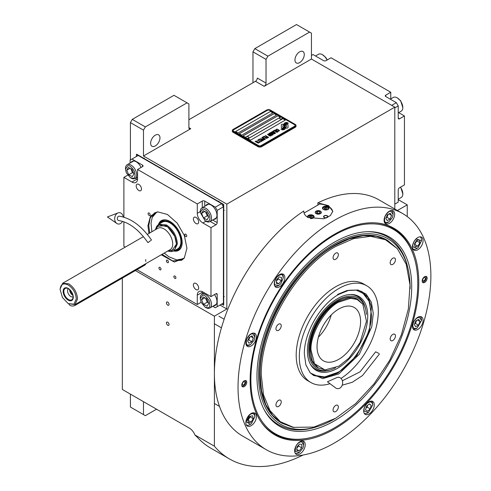 <?xml version="1.0" encoding="UTF-8"?>
<svg xmlns="http://www.w3.org/2000/svg" width="491" height="491" viewBox="0 0 491 491"><rect width="100%" height="100%" fill="white"/><g stroke="black" fill="none" stroke-linecap="round" stroke-linejoin="round"><path stroke-width="0.74" d="M252.963 82.734L252.963 51.843L254.829 48.615L267.896 56.158L309.575 32.093L311.441 33.167L311.441 59.03L264.164 86.324A2.639 1.522 -60 0 0 266.03 83.089L257.321 78.063A2.639 1.522 120 0 1 255.455 81.297L188.894 119.724M130.416 159.949L130.416 122.597L132.282 119.368L145.348 126.911L187.022 102.846L188.894 103.92L188.894 127.629A2.639 1.522 -60 0 0 189.44 128.838A2.639 1.522 -60 0 0 190.76 128.703L143.476 156.003L226.836 204.127L226.836 308.999L214.395 316.186L214.395 446.196A162.754 93.965 120 0 0 229.444 458.932A162.754 93.965 120 0 0 303.119 455.016M311.441 59.03L394.801 107.155L226.836 204.127M266.03 83.089L266.03 59.386L252.963 51.843M132.282 119.368L173.961 95.303L187.022 102.846M150.633 143.249A6.598 3.811 120 0 0 152.001 146.269A6.598 3.811 120 0 0 157.083 144.501A6.598 3.811 120 0 0 159.962 137.861A6.598 3.811 120 0 0 158.599 134.841A6.598 3.811 120 0 0 153.511 136.608A6.598 3.811 120 0 0 150.633 143.249M145.348 126.911L143.476 130.14L143.476 156.003M130.416 122.597L143.476 130.14M219.993 305.052L226.836 308.999M407.242 216.58L407.242 204.845L397.415 210.522M394.801 209.013L394.801 107.155M294.956 59.927A6.598 3.811 120 0 0 296.325 62.946A6.598 3.811 120 0 0 301.406 61.179A6.598 3.811 120 0 0 304.285 54.538A6.598 3.811 120 0 0 302.922 51.518A6.598 3.811 120 0 0 297.834 53.286A6.598 3.811 120 0 0 294.956 59.927M267.896 56.158L266.03 59.386M254.829 48.615L296.509 24.55L309.575 32.093M122.327 278.115L122.327 389.455L189.514 428.244A8.795 5.082 60 0 1 194.896 434.94L214.395 446.196M135.393 270.572L214.395 316.186M169.045 324.483A1.847 1.068 -120 0 0 168.241 322.624A1.847 1.068 -120 0 0 166.817 322.127A1.847 1.068 -120 0 0 166.437 322.974A1.847 1.068 -120 0 0 167.241 324.833A1.847 1.068 -120 0 0 168.665 325.324A1.847 1.068 -120 0 0 169.045 324.483M169.045 304.371A1.847 1.068 -120 0 0 168.241 302.511A1.847 1.068 -120 0 0 166.817 302.014A1.847 1.068 -120 0 0 166.437 302.861A1.847 1.068 -120 0 0 167.241 304.721A1.847 1.068 -120 0 0 168.665 305.212A1.847 1.068 -120 0 0 169.045 304.371M194.896 434.94L197.836 437.8A162.754 93.965 120 0 0 210.78 448.154L229.444 458.932M398.219 199.641L407.242 204.845M130.416 394.12L130.416 407.051L143.476 414.594L143.476 401.663M143.476 414.594L145.348 415.674L156.543 409.206M281.674 127.93A1.099 0.632 0 0 0 282.448 128.114L282.595 128.114A5.1 2.946 0 0 0 283.632 127.126A1.933 1.117 0 0 1 283.325 126.979A1.933 1.117 0 0 1 282.761 126.193A1.933 1.117 0 0 1 283.657 125.248A7.66 4.425 0 0 1 283.583 124.634A7.66 4.425 0 0 1 283.608 124.266L282.448 124.266A1.099 0.632 0 0 0 281.349 124.898L281.349 127.482A1.099 0.632 0 0 0 281.674 127.93M283.614 127.151A1.933 1.117 180 0 1 283.325 127.016A1.933 1.117 180 0 1 282.761 126.224A1.933 1.117 180 0 1 282.761 126.212L282.761 126.193M296.036 125.506A2.639 1.522 180 0 0 295.269 124.432L270.381 110.064A2.639 1.522 180 0 0 266.65 110.064L233.059 129.458A2.639 1.522 180 0 0 232.286 130.538A2.639 1.522 180 0 0 233.059 131.613L233.059 132.294L257.941 146.662A2.639 1.522 180 0 0 261.672 146.662L295.269 127.267A2.639 1.522 180 0 0 296.036 126.193L296.036 125.506A2.639 1.522 180 0 1 295.269 126.586L295.269 127.267M233.059 132.294A2.639 1.522 180 0 1 232.286 131.22L232.286 130.538M233.679 131.22L258.561 145.588A1.761 1.019 0 0 0 261.052 145.588L261.052 145.618A1.761 1.019 180 0 1 258.561 145.618L233.679 131.257A1.761 1.019 180 0 1 233.164 130.538A1.761 1.019 180 0 1 233.164 130.52A1.761 1.019 0 0 0 233.679 131.22L233.679 131.257M233.164 130.538L233.164 130.502A1.761 1.019 0 0 1 233.679 129.784L267.27 110.389A1.761 1.019 0 0 1 269.762 110.389L294.643 124.757A1.761 1.019 0 0 1 295.159 125.475A1.761 1.019 180 0 1 295.159 125.506L295.159 125.475A1.761 1.019 0 0 1 294.643 126.193L261.052 145.588M272.873 112.899L270.381 111.463L235.545 131.576L238.037 133.012L272.873 112.899M276.605 115.06L274.113 113.617L239.277 133.73L241.768 135.172L276.605 115.06M280.336 117.214L277.851 115.778L243.014 135.89L245.5 137.327L280.336 117.214M285.314 120.086L282.822 118.65L247.986 138.763L250.478 140.199L285.314 120.086M284.455 125.408L284.455 125.377A6.635 3.83 0 0 1 284.608 124.567A4.358 2.516 0 0 1 285.879 123.266A31.295 18.069 0 0 1 287.382 122.498L285.197 122.689A5.063 2.928 0 0 0 284.031 123.898A4.8 2.774 0 0 0 283.853 124.64A4.8 2.774 0 0 0 284.001 125.328A6.69 3.867 0 0 1 284.203 126.267A6.69 3.867 180 0 1 284.203 126.297L284.203 126.267A6.69 3.867 0 0 1 284.172 126.623A4.536 2.621 0 0 1 282.791 128.274A52.126 30.092 0 0 1 280.913 129.262L283.098 129.059A8.077 4.665 0 0 0 284.191 128.157A4.216 2.43 0 0 0 284.688 127.009A4.216 2.43 0 0 0 284.663 126.733L284.663 126.77A157.556 90.964 180 0 1 284.485 125.782A6.635 3.83 180 0 1 284.455 125.408A6.635 3.83 180 0 1 284.455 125.395A6.635 3.83 0 0 0 284.485 125.745A157.556 90.964 0 0 0 284.663 126.733M285.154 126.034A4.124 2.381 0 0 1 285.59 124.972A6.942 4.008 0 0 1 286.916 123.91A17.67 10.201 0 0 1 288.463 123.124L286.351 123.339A5.217 3.014 0 0 0 284.805 124.892A5.002 2.885 0 0 0 284.682 125.518A5.002 2.885 0 0 0 284.798 126.138A6.696 3.867 0 0 1 284.946 126.948A6.696 3.867 180 0 1 284.946 126.985L284.946 126.948A6.696 3.867 0 0 1 284.897 127.433A5.057 2.921 0 0 1 283.786 128.918A10.98 6.34 0 0 1 282.037 129.906L284.172 129.698A4.775 2.756 0 0 0 285.437 128.194A5.8 3.351 0 0 0 285.492 127.721A5.8 3.351 0 0 0 285.369 127.04L285.369 127.077A12.711 7.34 180 0 1 285.173 126.285A4.124 2.381 180 0 1 285.154 126.07A4.124 2.381 180 0 1 285.154 126.052L285.154 126.034A4.124 2.381 0 0 0 285.173 126.248A12.711 7.34 0 0 0 285.369 127.04M285.768 128.114L286.928 128.114A1.099 0.632 0 0 0 288.027 127.482L288.027 124.898A1.099 0.632 0 0 0 286.928 124.266L286.787 124.266A5.1 2.946 0 0 0 285.744 125.254A1.933 1.117 0 0 1 286.621 126.187A1.933 1.117 0 0 1 285.725 127.132A7.672 4.431 0 0 1 285.799 127.746A7.672 4.431 180 0 1 285.799 127.783A7.672 4.431 180 0 1 285.774 128.114A7.672 4.431 0 0 0 285.799 127.746L285.799 127.783M276.243 129.808L276.543 130.017L276.568 129.544L277.243 129.385L279.164 130.489L278.066 130.894L279.631 130.833L277.286 129.201L276.439 129.158L276.243 129.808M277.906 131.901L278.072 131.275L276.574 130.305L275.255 129.919L274.715 130.232L276.372 131.563L277.906 131.901M277.016 132.417L274.082 130.52L273.008 131.14L273.407 131.367L274.303 130.851L277.016 132.417M275.169 133.484L275.328 132.858L273.831 131.889L272.511 131.502L271.971 131.815L273.628 133.147L275.169 133.484M270.504 132.582L272.536 134.239L269.909 132.926L273.021 134.724L270.958 132.705L274.451 133.896L271.339 132.104L273.61 133.62L270.504 132.582M270.21 134.516L271.848 135.326L272.781 134.859L269.669 133.067L268.872 133.601L270.21 134.516M270.725 136.05L270.891 135.418L269.387 134.454L268.319 134.074L267.534 134.381L269.191 135.712L270.725 136.05M265.471 135.491L266.748 136.437L265.969 136.885L267.141 136.664L268 137.161L267.11 137.676L267.503 137.91L268.577 137.29L265.318 135.614M264.158 136.252L267.27 138.045L264.011 136.369M266.674 138.388L263.741 136.492L262.667 137.112L263.066 137.339L263.955 136.823L266.674 138.388M262.427 137.247L265.539 139.045L262.28 137.37M263.029 139.346L264.189 139.745L265.122 139.284L261.832 137.59L263.219 138.394L262.605 138.83L263.029 139.346M261.685 140.125L262.851 140.518L263.777 140.058L260.488 138.364L261.881 139.168L261.261 139.604L261.685 140.125M258.254 139.659L258.653 139.886L259.549 139.37L260.604 139.984L259.831 140.432L261.003 140.211L261.863 140.708L260.966 141.224L261.365 141.451L262.44 140.831L259.328 139.039L258.254 139.659M259.665 142.052L261.126 141.592L260.322 141.678L257.364 140.174L260.138 141.776L259.665 142.052M258.291 142.844L259.757 142.384L258.947 142.47L255.989 140.966L258.769 142.568L258.291 142.844M255.277 141.377L258.383 143.176L255.124 141.5M277.802 131.428L276.55 131.465L275.187 130.569L275.433 130.195L277.624 131.152L277.753 131.57L276.844 131.637L275.144 130.44M275.058 133.012L273.812 133.049L272.444 132.153L272.689 131.778L274.88 132.736L275.009 133.153L274.107 133.221L272.401 132.024M271.278 134.203L272.204 134.737L271.063 134.939L270.713 134.528L271.278 134.203M269.97 134.27L269.301 133.816L269.89 133.399L270.885 133.969L269.97 134.307L269.301 133.816M270.621 135.577L269.369 135.608L268 134.718L268.252 134.344L270.437 135.301L270.566 135.719L269.663 135.78L267.957 134.589M263.029 139.039L263.618 138.622L264.612 139.199L263.268 139.321L264.048 139.561L264.612 139.199M261.691 139.812L262.28 139.401L263.268 139.972L262.55 140.309L261.691 139.812L262.126 140.211L263.268 139.972M235.576 131.594L270.381 111.5L272.843 112.918M239.307 133.748L274.113 113.654L276.574 115.072M243.045 135.909L277.851 115.808L280.306 117.232M248.016 138.781L282.822 118.687L285.283 120.105M295.159 125.506A1.761 1.019 180 0 1 294.643 126.224L261.052 145.618M233.059 131.613L257.941 145.98L257.941 146.662M295.269 126.586L261.672 145.98A2.639 1.522 180 0 1 257.941 145.98M284.203 126.297A6.69 3.867 180 0 1 284.172 126.66A4.536 2.621 180 0 1 282.791 128.311A52.126 30.092 180 0 1 280.969 129.268M285.197 122.689L285.197 122.725A5.063 2.928 0 0 0 284.031 123.935A4.8 2.774 0 0 0 283.853 124.659M285.866 122.787L285.197 122.725M286.652 122.394L285.866 122.824M287.321 122.529L286.652 122.431M285.492 127.74A5.8 3.351 0 0 0 285.369 127.077M288.401 123.149L286.351 123.376A5.217 3.014 0 0 0 284.805 124.923A5.002 2.885 0 0 0 284.682 125.536M284.946 126.985A6.696 3.867 180 0 1 284.897 127.47A5.057 2.921 180 0 1 283.786 128.955A10.98 6.34 180 0 1 282.092 129.912M288.027 127.482L288.027 124.935A1.099 0.632 0 0 0 286.928 124.303L286.787 124.303A5.1 2.946 0 0 0 285.762 125.26M286.621 126.187L286.621 126.224A1.933 1.117 180 0 1 286.621 126.224A1.933 1.117 180 0 1 285.731 127.169M283.602 124.303L282.448 124.303A1.099 0.632 0 0 0 281.349 124.935M283.645 125.254A7.66 4.425 180 0 1 283.583 124.671A7.66 4.425 180 0 1 283.583 124.653M277.286 129.201L276.906 129.158M277.611 129.323L277.286 129.237M277.974 129.495L277.611 129.36M278.968 130.066L277.974 129.532M278.225 131.643L276.212 130.164L274.721 130.262M277.163 132.331L274.082 130.557L273.039 131.158M275.488 133.227L273.469 131.748L271.977 131.846M272.536 134.239L269.94 132.944M273.26 134.583L270.958 132.705M274.42 133.914L271.192 132.226M273.61 133.62L270.535 132.607M272.75 134.878L269.669 133.104L268.884 133.626M272.204 134.737L271.486 135.111L270.688 134.62M270.885 133.969L269.97 134.307M271.044 135.792L269.031 134.313L267.534 134.411M266.748 136.437L265.999 136.903M268 137.161L267.141 137.695M268.546 137.308L265.471 135.528M267.239 138.063L264.158 136.283M266.822 138.302L263.741 136.529L262.697 137.13M265.508 139.063L262.427 137.284M265.091 139.303L261.863 137.609M263.219 138.394L262.611 138.849M263.747 140.076L260.525 138.382M261.881 139.168L261.273 139.622M260.604 139.984L259.862 140.444M261.863 140.708L260.997 141.242M262.409 140.849L259.328 139.076L258.284 139.677M261.095 141.611L260.322 141.709L257.394 140.193M260.138 141.776L259.696 142.071M259.727 142.402L258.947 142.5L256.02 140.985M258.769 142.568L258.321 142.863M258.352 143.194L255.277 141.414M279.557 118.208A1.405 0.81 0 0 0 279.551 118.288A1.405 0.81 0 0 0 279.938 118.847A1.405 0.81 180 0 0 281.478 119.043A1.405 0.81 180 0 0 282.368 118.288L282.368 118.128A1.405 0.81 180 0 1 281.478 118.883A1.405 0.81 180 0 1 279.938 118.687A1.405 0.81 0 0 1 279.551 118.128A1.405 0.81 0 0 1 279.704 117.76A1.669 1.669 0 0 1 282.215 117.76A1.405 0.81 180 0 1 282.368 118.128M245.966 137.603A1.405 0.81 0 0 0 245.96 137.683A1.405 0.81 0 0 0 246.341 138.241A1.405 0.81 180 0 0 247.887 138.437A1.405 0.81 180 0 0 248.771 137.683L248.771 137.523A1.405 0.81 180 0 1 247.887 138.278A1.405 0.81 180 0 1 246.341 138.081A1.405 0.81 0 0 1 245.96 137.523A1.405 0.81 0 0 1 246.114 137.155A1.669 1.669 0 0 1 248.624 137.155A1.405 0.81 180 0 1 248.771 137.523M250.14 380.31A119.245 68.844 -60 0 1 334.457 234.262A119.245 68.844 -60 0 1 376.726 222.975A119.245 68.844 -60 0 1 418.78 282.945A119.245 68.844 -60 0 1 356.343 413.023A119.245 68.844 -60 0 1 261.5 422.561A119.245 68.844 -60 0 1 250.14 380.31M402.638 213.536A136.363 78.726 120 0 0 297.558 250.066A136.363 78.726 120 0 0 238.037 387.295A136.363 78.726 120 0 0 266.275 449.719A136.363 78.726 120 0 0 371.356 413.189A136.363 78.726 120 0 0 430.877 275.96A136.363 78.726 120 0 0 402.638 213.536L378.997 199.886A136.363 78.726 120 0 0 317.861 202.875L328.547 205.655L332.8 211.265L330.351 215.635L323.845 218.783L308.017 217.513C305.138 215.776 303.726 213.61 303.776 211.007L303.776 211.529M303.769 211.265L303.776 211.007A136.363 78.726 120 0 0 214.395 373.651A136.363 78.726 120 0 0 242.64 436.076L266.275 449.719M317.861 202.875L317.861 205.091M309.6 437.855A118.767 68.568 -60 0 1 274.144 433.946A118.767 68.568 -60 0 1 261.181 422.107M241.768 385.14A3.517 2.032 -60 0 1 243.303 381.599A3.517 2.032 -60 0 1 246.016 380.66A3.517 2.032 -60 0 1 246.746 382.268A3.517 2.032 -60 0 1 245.205 385.809A3.517 2.032 -60 0 1 242.499 386.755A3.517 2.032 -60 0 1 241.768 385.14M422.168 280.987A3.517 2.032 -60 0 1 423.708 277.446A3.517 2.032 -60 0 1 426.415 276.507A3.517 2.032 -60 0 1 427.145 278.115A3.517 2.032 -60 0 1 425.611 281.656A3.517 2.032 -60 0 1 422.898 282.601A3.517 2.032 -60 0 1 422.168 280.987M245.831 422.653A7.475 4.315 120 0 0 247.384 426.078A7.475 4.315 120 0 0 253.147 424.071A7.475 4.315 120 0 0 256.412 416.546A7.475 4.315 120 0 0 254.86 413.127A7.475 4.315 120 0 0 249.097 415.128A7.475 4.315 120 0 0 245.831 422.653M294.649 450.836A7.475 4.315 120 0 0 296.202 454.261A7.475 4.315 120 0 0 301.965 452.26A7.475 4.315 120 0 0 305.224 444.729A7.475 4.315 120 0 0 303.677 441.311A7.475 4.315 120 0 0 297.914 443.312A7.475 4.315 120 0 0 294.649 450.836M363.69 410.979A7.475 4.315 120 0 0 365.236 414.404A7.475 4.315 120 0 0 371 412.397A7.475 4.315 120 0 0 374.265 404.872A7.475 4.315 120 0 0 372.712 401.454A7.475 4.315 120 0 0 366.955 403.455A7.475 4.315 120 0 0 363.69 410.979M412.501 326.429A7.475 4.315 120 0 0 414.054 329.848A7.475 4.315 120 0 0 419.817 327.847A7.475 4.315 120 0 0 423.082 320.322A7.475 4.315 120 0 0 421.53 316.898A7.475 4.315 120 0 0 415.767 318.905A7.475 4.315 120 0 0 412.501 326.429M412.501 246.709A7.475 4.315 120 0 0 414.054 250.134A7.475 4.315 120 0 0 419.817 248.127A7.475 4.315 120 0 0 423.082 240.602A7.475 4.315 120 0 0 421.53 237.184A7.475 4.315 120 0 0 415.767 239.185A7.475 4.315 120 0 0 412.501 246.709M384.079 220.349A7.475 4.315 120 0 0 385.631 223.767A7.475 4.315 120 0 0 391.395 221.766A7.475 4.315 120 0 0 394.654 214.242A7.475 4.315 120 0 0 393.107 210.817A7.475 4.315 120 0 0 387.344 212.824A7.475 4.315 120 0 0 384.079 220.349M274.26 283.749A7.475 4.315 120 0 0 275.807 287.174A7.475 4.315 120 0 0 281.57 285.173A7.475 4.315 120 0 0 284.835 277.648A7.475 4.315 120 0 0 283.282 274.224A7.475 4.315 120 0 0 277.525 276.224A7.475 4.315 120 0 0 274.26 283.749M245.831 342.933A7.475 4.315 120 0 0 247.384 346.358A7.475 4.315 120 0 0 253.147 344.357A7.475 4.315 120 0 0 256.412 336.832A7.475 4.315 120 0 0 254.86 333.407A7.475 4.315 120 0 0 249.097 335.408A7.475 4.315 120 0 0 245.831 342.933M376.174 222.932A118.767 68.568 -60 0 1 392.904 228.235A118.767 68.568 -60 0 1 414.023 256.989M304.058 213.057L319.672 204.047A14.515 8.378 180 0 1 328.547 206.459A14.515 8.378 180 0 1 332.763 211.805M320.396 211.167A2.989 1.725 0 0 0 317.137 210.792A2.989 1.725 0 0 0 315.29 212.388A2.989 1.725 0 0 0 316.167 213.61A2.989 1.725 0 0 0 319.426 213.984A2.989 1.725 0 0 0 321.274 212.388A2.989 1.725 0 0 0 320.396 211.167M326.454 217.9A2.197 1.27 180 0 1 324.195 217.599A2.197 1.27 180 0 1 323.551 216.697A2.197 1.27 180 0 1 324.907 215.524A2.197 1.27 180 0 1 327.301 215.801A2.197 1.27 180 0 1 327.945 216.697A2.197 1.27 180 0 1 327.601 217.384M328.08 206.729A3.302 1.903 0 0 0 324.483 206.318A3.302 1.903 0 0 0 322.446 208.08A3.302 1.903 0 0 0 323.416 209.424A3.302 1.903 0 0 0 327.012 209.841A3.302 1.903 0 0 0 329.05 208.08A3.302 1.903 0 0 0 328.08 206.729M310.38 218.587A3.302 1.903 0 0 0 314.117 216.697A3.302 1.903 0 0 0 313.154 215.353A3.302 1.903 0 0 0 309.557 214.941A3.302 1.903 0 0 0 307.519 216.697A3.302 1.903 0 0 0 307.697 217.317M326.926 209.86A2.725 1.577 0 0 0 327.675 207.325A2.725 1.577 0 0 0 323.821 207.325L323.821 207.325A2.725 1.577 0 0 0 323.821 209.553A2.725 1.577 0 0 0 324.569 209.86M323.569 207.466L323.569 207.466A3.081 1.78 0 0 0 322.667 208.724A3.081 1.78 0 0 0 322.667 208.761L322.667 208.724M327.927 207.466L327.927 207.466A3.081 1.78 0 0 1 328.829 208.724L328.829 208.761A3.081 1.78 0 0 0 328.829 208.724M327.221 208.663L326.828 207.816L325.355 207.589L324.275 208.209L324.668 209.062L326.141 209.289L327.221 208.663M325.355 207.589L325.159 209.135M326.337 209.178L325.355 209.025M326.828 207.816L326.828 208.896M312 218.477A2.725 1.577 0 0 0 312.749 215.942A2.725 1.577 0 0 0 308.888 215.942L308.888 215.942A2.725 1.577 0 0 0 308.305 217.673M308.643 216.089L308.643 216.089A3.081 1.78 0 0 0 307.74 217.341M312.994 216.089L312.994 216.089A3.081 1.78 0 0 1 313.896 217.347L313.896 217.384A3.081 1.78 0 0 0 313.896 217.347M312.288 217.286L311.895 216.433L310.422 216.206L309.348 216.832L309.741 217.679L311.214 217.906L312.288 217.286M310.422 216.206L310.232 217.752M311.404 217.795L310.422 217.642M311.895 216.433L311.895 217.513M327.466 216.255A1.878 1.086 180 0 1 326.816 217.593A1.878 1.086 180 0 1 324.416 217.464A1.878 1.086 0 0 1 324.029 216.255A1.878 1.086 0 0 1 327.08 215.93A1.878 1.086 180 0 1 327.466 216.255L327.755 216.629A2.197 1.27 180 0 1 327.914 216.924M324.029 216.255L323.741 216.629A2.197 1.27 0 0 0 323.581 216.924M334.334 235.207A118.006 68.132 120 0 0 250.889 379.733A118.006 68.132 120 0 0 304.561 438.758A118.006 68.132 120 0 0 417.773 283.381A118.006 68.132 120 0 0 412.28 252.171A118.006 68.132 120 0 0 334.334 235.207M274.076 433.909A118.767 68.568 120 0 0 303.432 438.911L304.561 438.758M411.703 286.891A109.413 63.173 120 0 0 367.943 231.684A109.413 63.173 120 0 0 256.965 376.223A109.413 63.173 -60 0 0 264.643 410.599A109.413 63.173 -60 0 0 351.568 408.696A109.413 63.173 -60 0 0 411.703 286.891M335.101 418.596A107.155 61.866 -60 0 1 317.757 426.501L316.235 426.986A108.554 62.676 -60 0 1 264.268 409.905M317.757 426.501A107.155 61.866 -60 0 1 258.561 375.302A107.155 61.866 120 0 1 325.993 249.41A107.155 61.866 120 0 1 408.267 269.731A107.155 61.866 120 0 1 410.102 287.812A107.155 61.866 -60 0 1 410.095 288.69M367.151 231.709A108.554 62.676 -60 0 1 407.923 268.166L408.267 269.731M281.981 423.236L281.546 422.984A105.571 60.952 -60 0 1 259.684 374.658A105.571 60.952 120 0 1 305.764 268.411A105.571 60.952 120 0 1 387.117 240.13L376.241 236.196L363.334 235.68L349.334 238.859L334.77 245.61C294.876 267.454 259.088 329.443 260.12 374.909L261.556 390.897L265.803 404.615L272.701 415.533L281.981 423.236L292.943 427.354L313.902 427.072L335.703 418.258L355.601 403.639L374.038 383.839L389.694 360.271L401.417 334.69L408.352 308.931L409.997 284.866L406.229 264.275L397.323 248.63L385.423 239.737L370.588 236.324L353.68 238.601L335.703 246.439C295.944 268.209 260.279 329.989 261.304 375.302L263.507 394.789L269.989 410.568L280.361 421.714L294.017 427.569M412.28 252.171L411.851 251.122A118.767 68.568 120 0 0 392.843 228.198M316.106 211.13L316.106 211.13A3.081 1.78 0 0 0 316.106 213.646A3.081 1.78 0 0 0 320.457 213.646A3.081 1.78 0 0 0 320.457 211.13L320.457 211.13A3.081 1.78 0 0 0 316.106 211.13M319.721 211.56L317.757 211.253L316.321 212.087L316.848 213.217L318.806 213.524L320.242 212.689L319.721 211.56L319.721 212.996M317.757 211.253L317.757 213.358M338.815 373.939L322.655 378.622L310.263 372.921L305.862 364.825L304.346 354.042C303.874 333.045 320.396 304.432 338.815 294.348L348.911 290.261L358.123 290.034L366.083 294.066L371.313 302.137L373.27 313.411L371.761 326.779L359.302 354.306L338.815 373.939M357.583 289.929L362.07 291.703L368.054 297.558L371.435 306.525L369.49 330.474L356.889 355.478L337.876 373.111L324.784 377.665L313.688 375.511L309.907 372.503M366.746 285.762L363.635 283.97A55.864 32.253 -60 0 0 335.703 286.732A55.864 32.253 120 0 0 299.203 335.961A55.864 32.253 120 0 0 307.771 380.728L310.877 382.52A55.864 32.253 120 0 1 302.315 337.759A55.864 32.253 120 0 1 338.815 288.53A55.864 32.253 -60 0 1 366.746 285.762A55.864 32.253 -60 0 1 375.713 329.111A55.864 32.253 -60 0 1 341.012 378.414M310.877 382.52A55.864 32.253 120 0 0 329.983 383.698M397.323 248.63L387.552 240.381M278.593 330.302A3.738 2.16 120 0 0 281.036 327.006A3.738 2.16 120 0 0 280.465 324.011A3.738 2.16 120 0 0 278.593 324.195A3.738 2.16 120 0 0 276.151 327.491A3.738 2.16 120 0 0 276.728 330.486A3.738 2.16 120 0 0 278.593 330.302M278.593 406.438A3.738 2.16 120 0 0 281.036 403.148A3.738 2.16 120 0 0 280.465 400.147A3.738 2.16 120 0 0 278.593 400.337A3.738 2.16 120 0 0 276.151 403.627A3.738 2.16 120 0 0 276.728 406.628A3.738 2.16 120 0 0 278.593 406.438M335.703 411.544A3.738 2.16 120 0 0 338.146 408.248A3.738 2.16 120 0 0 337.569 405.253A3.738 2.16 120 0 0 335.703 405.437A3.738 2.16 120 0 0 333.26 408.733A3.738 2.16 120 0 0 333.831 411.728A3.738 2.16 120 0 0 335.703 411.544M392.806 340.502A3.738 2.16 120 0 0 395.249 337.207A3.738 2.16 120 0 0 394.678 334.211A3.738 2.16 120 0 0 392.806 334.396A3.738 2.16 120 0 0 390.363 337.691A3.738 2.16 120 0 0 390.94 340.686A3.738 2.16 120 0 0 392.806 340.502M392.806 264.361A3.738 2.16 120 0 0 395.249 261.065A3.738 2.16 120 0 0 394.678 258.07A3.738 2.16 120 0 0 392.806 258.254A3.738 2.16 120 0 0 390.363 261.55A3.738 2.16 120 0 0 390.94 264.545A3.738 2.16 120 0 0 392.806 264.361M335.703 259.26A3.738 2.16 120 0 0 338.146 255.964A3.738 2.16 120 0 0 337.569 252.969A3.738 2.16 120 0 0 335.703 253.153A3.738 2.16 120 0 0 333.26 256.449A3.738 2.16 120 0 0 333.831 259.444A3.738 2.16 120 0 0 335.703 259.26M254.166 340.122L254.854 337.01L252.853 333.935C251.251 333.334 249.25 334.997 246.838 338.925C245.844 343.086 246.279 345.148 248.145 345.112L250.502 344.553L254.166 340.122M254.854 337.01L254.854 336.292A7.04 4.063 120 0 0 253.399 333.07A7.04 4.063 120 0 0 253.374 333.058L253.399 333.07M246.359 345.259L246.341 345.247A7.04 4.063 120 0 0 246.359 345.259A7.04 4.063 120 0 0 247.188 345.554A7.04 4.063 120 0 0 249.876 344.909L250.502 344.553M247.63 341.024L248.949 343.209L251.815 341.711L253.368 338.023L252.055 335.838L249.183 337.335L247.63 341.024M253.368 338.023L250.754 336.513M251.815 341.711L248.71 339.913L249.968 336.924M247.924 340.324L248.71 339.913M254.755 415.711C253.927 413.299 252.196 413.017 249.575 414.864L246.144 421.861L250.502 424.267L251.429 423.616L254.854 416.73L254.755 415.711M254.854 416.73L254.854 416.006A7.04 4.063 120 0 0 254.743 414.852A7.04 4.063 120 0 0 253.399 412.79A7.04 4.063 120 0 0 253.374 412.778L253.399 412.79M246.359 424.979L246.341 424.967A7.04 4.063 120 0 0 246.359 424.979A7.04 4.063 120 0 0 249.876 424.629L250.502 424.267M248.372 422.702L251.11 422.131L253.239 418.67L252.626 415.779L249.888 416.356L247.765 419.811L248.372 422.702M251.11 422.131L248.004 420.333L250.128 416.871L250.011 416.325M253.239 418.67L250.128 416.871M301.67 441.839C299.307 441.832 297.307 443.49 295.65 446.822L295.183 451.395L299.314 452.457L302.984 448.025L303.671 444.914L301.67 441.839M295.177 453.162L295.159 453.15A7.04 4.063 120 0 0 295.177 453.162A7.04 4.063 120 0 0 298.694 452.812L299.314 452.457M303.671 444.914L303.671 444.195A7.04 4.063 120 0 0 302.21 440.973A7.04 4.063 120 0 0 302.192 440.961L302.21 440.973M299.179 450.818L301.732 447.823L301.867 444.429L299.455 444.036L296.902 447.031L296.76 450.419L299.179 450.818L296.803 449.443M301.732 447.823L298.626 446.024L298.669 444.956M296.859 448.099L298.626 446.024M367.428 403.191C364.917 405.597 363.813 408.23 364.101 411.096L368.354 412.593L372.706 405.057L372.608 404.038C371.779 401.626 370.048 401.343 367.428 403.191M364.193 413.293L364.212 413.305A7.04 4.063 120 0 0 364.212 413.305A7.04 4.063 120 0 0 367.734 412.956L368.354 412.593M372.706 405.057L372.706 404.339A7.04 4.063 120 0 0 372.595 403.179A7.04 4.063 120 0 0 371.251 401.116A7.04 4.063 120 0 0 371.233 401.104L371.251 401.116M370.288 408.905L371.159 405.241L369.226 403.903L366.421 406.229L365.543 409.893L367.483 411.231L370.288 408.905L367.176 407.113L367.624 405.235M371.159 405.241L369.072 404.032M365.973 408.107L367.176 407.113M413.508 322.415C412.317 325.821 412.759 327.89 414.815 328.602L417.172 328.043L421.523 320.5L419.523 317.425C417.166 317.419 415.159 319.082 413.508 322.415M413.011 328.737A7.04 4.063 120 0 0 413.029 328.749A7.04 4.063 120 0 0 413.858 329.044A7.04 4.063 120 0 0 416.546 328.405L417.172 328.043M421.523 320.5L421.523 319.782A7.04 4.063 120 0 0 420.069 316.56A7.04 4.063 120 0 0 420.044 316.548L420.069 316.56M420.038 321.513L418.725 319.328L415.852 320.826L414.3 324.514L415.619 326.705L418.485 325.202L420.038 321.513L417.424 320.003M418.485 325.202L415.38 323.409L416.638 320.42M414.594 323.815L415.38 323.409M412.913 246.826L417.172 248.323L418.099 247.673L421.523 240.786L416.245 238.921C413.735 241.327 412.624 243.959 412.913 246.826M413.011 249.023L413.029 249.035A7.04 4.063 120 0 0 413.029 249.035A7.04 4.063 120 0 0 416.546 248.685L417.172 248.323M421.523 240.786L421.523 240.068A7.04 4.063 120 0 0 420.069 236.846A7.04 4.063 120 0 0 420.044 236.834L420.069 236.846M419.296 239.835L416.558 240.412L414.435 243.867L415.042 246.758L417.78 246.187L419.909 242.726L419.296 239.835M419.909 242.726L416.798 240.928L416.681 240.381M417.78 246.187L414.674 244.389L416.798 240.928M280.92 283.657L283.276 277.826L282.791 275.801C282.067 273.972 280.115 274.383 276.924 277.022C274.512 280.95 273.892 283.571 275.052 284.878L278.925 285.369L280.92 283.657M283.276 277.826L283.276 277.108A7.04 4.063 120 0 0 282.724 274.794A7.04 4.063 120 0 0 281.822 273.886A7.04 4.063 120 0 0 281.803 273.874L281.822 273.886M274.764 286.063L274.782 286.075A7.04 4.063 120 0 0 274.782 286.075A7.04 4.063 120 0 0 278.305 285.725L278.925 285.369M276.507 279.944L276.372 283.338L278.79 283.73L281.343 280.735L281.478 277.341L279.06 276.949L276.507 279.944M281.343 280.735L278.231 278.943L278.274 277.869M276.464 281.018L278.231 278.943M278.79 283.73L276.408 282.356M392.413 217.538L393.101 214.42L391.1 211.345C389.498 210.743 387.497 212.407 385.079 216.335C384.091 220.496 384.527 222.558 386.392 222.521L388.743 221.963L392.413 217.538M393.101 214.42L393.101 213.702A7.04 4.063 120 0 0 391.64 210.479A7.04 4.063 120 0 0 391.622 210.467L391.64 210.479M384.606 222.669L384.588 222.656A7.04 4.063 120 0 0 384.606 222.669A7.04 4.063 120 0 0 385.435 222.963A7.04 4.063 120 0 0 388.123 222.325L388.743 221.963M385.877 218.434L387.196 220.625L390.063 219.121L391.615 215.432L390.296 213.247L387.43 214.745L385.877 218.434M391.615 215.432L389.001 213.923M390.063 219.121L386.951 217.329L388.209 214.34M386.172 217.734L386.951 217.329M425.685 276.341A3.517 2.032 -60 0 1 425.74 276.464L426.022 277.17A3.014 1.737 -60 0 1 426.163 277.961A3.014 1.737 120 0 1 423.279 281.926L422.524 282.03A3.517 2.032 120 0 1 422.389 282.043M425.145 276.451A3.014 1.737 -60 0 1 426.022 277.17M422.217 281.521A3.014 1.737 120 0 0 423.279 281.926M425.341 278.44A1.847 1.068 120 0 0 424.961 277.593A1.847 1.068 120 0 0 423.537 278.09A1.847 1.068 120 0 0 422.733 279.944A1.847 1.068 120 0 0 423.113 280.791A1.847 1.068 120 0 0 424.537 280.3A1.847 1.068 120 0 0 425.341 278.44M244.739 380.605A3.014 1.737 120 0 1 245.623 381.323A3.014 1.737 120 0 1 245.764 382.115A3.014 1.737 -60 0 1 242.873 386.079L242.124 386.184A3.517 2.032 -60 0 1 241.989 386.196M245.623 381.323L245.334 380.623A3.517 2.032 120 0 0 245.279 380.494M242.873 386.079A3.014 1.737 -60 0 1 241.817 385.674M242.327 384.103A1.847 1.068 120 0 0 242.707 384.944A1.847 1.068 120 0 0 244.131 384.453A1.847 1.068 120 0 0 244.941 382.593A1.847 1.068 120 0 0 244.555 381.746A1.847 1.068 120 0 0 243.131 382.243A1.847 1.068 120 0 0 242.327 384.103M311.042 350.175L314.498 363.665L324.895 369.919L338.815 366.206L348.923 358.172L360.032 342.571L366.452 321.286L362.837 304.199L357.172 299.492L350.642 298.307L338.815 302.082C325.073 308.575 309.803 335.028 311.042 350.175M362.837 304.199L357.982 299.498L348.905 297.736L338.189 301.462C323.231 309.649 309.809 332.898 310.195 349.948L312.325 361.088L318.395 368.066L324.895 369.919M318.401 337.17A30.792 17.78 120 0 0 331.229 314.958M338.815 309.005A30.792 17.78 120 0 0 318.696 336.132A30.792 17.78 120 0 0 323.416 360.811A30.792 17.78 120 0 0 338.815 359.283A30.792 17.78 120 0 0 358.927 332.149A30.792 17.78 120 0 0 354.207 307.476A30.792 17.78 120 0 0 338.815 309.005M313.16 375.192L324.612 376.947L337.569 372.436C354.281 364.531 372.859 332.346 371.349 313.921L369.128 301.284L363.997 293.863L356.233 290.132L346.959 290.531L337.569 294.416M369.128 301.284L361.536 291.402M337.569 368.262A42.668 24.636 120 0 0 366.98 324.207A42.668 24.636 120 0 0 350.672 294.477A42.668 24.636 120 0 0 337.569 298.589A42.668 24.636 -60 0 0 310.392 364.248A42.668 24.636 -60 0 0 337.569 368.262M350.04 294.502A41.974 24.237 -60 0 1 365.482 308.6L365.758 309.852A40.857 23.586 120 0 0 337.569 300.069A40.857 23.586 -60 0 0 308.851 346.333A40.857 23.586 -60 0 0 331.247 369.625L330.026 370.011A41.974 24.237 -60 0 1 310.097 363.684M366.384 314.449A40.857 23.586 120 0 0 365.758 309.852M335.543 367.869A40.857 23.586 -60 0 1 331.247 369.625M357.982 299.498L357.362 299.142A39.587 22.856 120 0 0 337.569 301.1A39.587 22.856 -60 0 0 311.705 335.985A39.587 22.856 -60 0 0 317.775 367.71L318.395 368.066M130.103 163.049L130.103 160.134L138.192 155.463L221.551 203.587L223.417 206.821L223.417 303.076L217.194 306.666L217.194 294.453A1.761 1.019 -60 0 0 216.832 293.649A1.761 1.019 -60 0 0 215.954 293.735L217.194 294.453M125.254 247.12L123.885 246.329L123.885 221.797M123.885 217.169L123.885 177.368L127.678 175.183M131.969 159.053L142.543 165.16A1.761 1.019 180 0 1 143.059 165.878A1.761 1.019 180 0 1 142.543 166.596L137.572 169.469L197.29 203.949L202.267 201.077A1.761 1.019 180 0 1 204.753 201.077L215.328 207.177L221.551 203.587L223.73 204.489L136.639 154.211L136.326 156.537M223.417 206.821L217.194 210.412L215.328 207.177M217.194 210.412L217.194 222.626A1.761 1.019 -60 0 1 215.954 224.78L210.185 221.447M215.954 293.735L210.977 296.613L210.977 227.652L215.954 224.78M212.799 306.286L215.328 307.747L217.194 306.666M137.572 269.314L137.572 270.032L197.29 304.512L201.083 302.321M196.019 223.534A3.738 2.16 -120 0 0 197.891 223.718A3.738 2.16 -120 0 0 198.462 220.723A3.738 2.16 -120 0 0 196.019 217.427A3.738 2.16 -120 0 0 194.154 217.243A3.738 2.16 -120 0 0 193.577 220.238A3.738 2.16 -120 0 0 196.019 223.534M138.836 190.52A3.738 2.16 -120 0 0 140.708 190.704A3.738 2.16 -120 0 0 141.279 187.709A3.738 2.16 -120 0 0 138.836 184.413A3.738 2.16 -120 0 0 136.971 184.229A3.738 2.16 -120 0 0 136.394 187.224A3.738 2.16 -120 0 0 138.836 190.52M196.019 283.46A3.738 2.16 -120 0 0 194.154 283.276A3.738 2.16 -120 0 0 193.577 286.271A3.738 2.16 -120 0 0 196.019 289.567A3.738 2.16 -120 0 0 197.891 289.751A3.738 2.16 -120 0 0 198.462 286.756A3.738 2.16 -120 0 0 196.019 283.46M185.745 234.17A1.455 0.841 -120 0 0 185.021 234.097A1.455 0.841 -120 0 0 184.8 235.263A1.455 0.841 -120 0 0 185.745 236.539A1.455 0.841 -120 0 0 186.47 236.613A1.455 0.841 -120 0 0 186.697 235.447A1.455 0.841 -120 0 0 185.745 234.17M149.111 213.02A1.455 0.841 -120 0 0 148.386 212.947A1.455 0.841 -120 0 0 148.165 214.107A1.455 0.841 -120 0 0 149.111 215.389A1.455 0.841 -120 0 0 149.841 215.463A1.455 0.841 -120 0 0 150.062 214.297A1.455 0.841 -120 0 0 149.111 213.02M167.431 260.23A1.455 0.841 -120 0 0 166.701 260.156A1.455 0.841 -120 0 0 166.48 261.316A1.455 0.841 -120 0 0 167.431 262.599A1.455 0.841 -120 0 0 168.155 262.673A1.455 0.841 -120 0 0 168.376 261.507A1.455 0.841 -120 0 0 167.431 260.23M148.926 233.452L147.92 225.725L150.522 215.979L157.648 211.848L167.406 214.45L177.171 223.092L184.321 235.471L186.942 248.256L184.309 258.033L174.33 262.047L161.244 254.786M174.894 276.028A1.455 0.841 -120 0 0 174.17 275.96A1.455 0.841 -120 0 0 173.943 277.12A1.455 0.841 -120 0 0 174.894 278.403A1.455 0.841 -120 0 0 175.618 278.471A1.455 0.841 -120 0 0 175.846 277.311A1.455 0.841 -120 0 0 174.894 276.028M159.962 267.411A1.455 0.841 -120 0 0 159.237 267.337A1.455 0.841 -120 0 0 159.016 268.503A1.455 0.841 -120 0 0 159.962 269.78A1.455 0.841 -120 0 0 160.692 269.854A1.455 0.841 -120 0 0 160.913 268.687A1.455 0.841 -120 0 0 159.962 267.411M197.29 304.512L197.29 295.171L202.267 292.298A7.917 4.572 60 0 1 202.298 291.636M210.977 296.613L202.887 291.942A7.917 4.572 -120 0 0 198.929 291.55A7.917 4.572 -120 0 0 197.29 295.171M210.977 227.652L202.887 222.982L205.876 221.257A7.917 4.572 -120 0 0 208.939 221.975A7.917 4.572 -120 0 0 209.835 221.65A7.917 4.572 -120 0 0 210.565 213.966A7.917 4.572 -120 0 0 202.814 207.613A7.917 4.572 -120 0 0 201.918 207.939A7.917 4.572 -120 0 0 200.279 211.56L197.29 213.284A7.917 4.572 -120 0 0 202.887 222.982M197.29 203.949L197.29 213.284M137.572 169.469L137.572 178.804A7.917 4.572 -120 0 1 135.927 182.431A7.917 4.572 -120 0 1 131.969 182.038L136.946 179.166L135.406 178.276M123.885 177.368L131.969 182.038M141.07 167.449A8.359 4.824 -120 0 0 132.079 161.398A8.359 4.824 -120 0 0 130.962 162.552M213.659 219.44A8.359 4.824 -120 0 0 215.218 219.047A8.359 4.824 -120 0 0 216.5 212.351A8.359 4.824 -120 0 0 211.038 204.986A8.359 4.824 -120 0 0 206.858 204.575A8.359 4.824 -120 0 0 205.741 205.729M213.659 305.789A8.359 4.824 -120 0 0 215.218 305.396A8.359 4.824 -120 0 0 216.948 301.572A8.359 4.824 -120 0 0 214.475 294.588M132.521 161.656A8.359 4.824 60 0 1 132.932 161.079M215.923 218.477A8.359 4.824 60 0 1 215.218 218.544M207.711 204.25A8.359 4.824 -120 0 0 207.3 204.827M215.923 304.819A8.359 4.824 60 0 1 215.218 304.893M184.524 257.72L181.688 260.248L172.525 260.874L162.042 254.32M149.724 232.992L148.767 225.498L150.234 217.826L154.413 213.014L158.028 211.824M201.065 302.29L205.128 307.176L207.785 307.796C209.853 307.808 210.326 305.494 209.191 300.854C206.484 296.49 204.244 294.655 202.476 295.349L200.279 298.767L201.065 302.29M205.128 307.176L205.876 307.605A7.917 4.572 -120 0 0 208.939 308.317A7.917 4.572 -120 0 0 209.835 307.998A7.917 4.572 -120 0 0 210.222 299.571A7.917 4.572 -120 0 0 202.814 293.962A7.917 4.572 -120 0 0 201.918 294.281A7.917 4.572 -120 0 0 200.279 297.908L200.279 298.767M206.754 298.804L203.164 296.963L201.543 299.731L203.507 304.334L207.092 306.175L208.718 303.413L206.754 298.804M203.507 304.334L207.239 302.18L208.454 302.806M205.533 298.184L207.239 302.18M201.543 299.731L204.839 297.828M156.807 212.051L152.228 217.39L151.013 223.184L151.885 231.74M164.203 253.074L168.843 256.762L176.803 259.954L183.714 258.665M176.803 259.954L177.325 260.021A27.275 15.743 -120 0 0 182.83 259.469M155.665 212.413A27.275 15.743 -120 0 0 152.431 216.899L152.228 217.39M173.863 251.036A17.191 9.924 60 0 0 180.958 247.918A17.191 9.924 60 0 0 170.758 221.92A17.191 9.924 -120 0 0 164.73 219.808A17.191 9.924 -120 0 0 158.483 224.393M159.575 223.749A16.786 9.691 60 0 1 165.105 219.827M181.13 247.587A16.786 9.691 60 0 1 174.974 250.41M175.293 250.226A16.135 9.317 60 0 0 181.167 239.197A16.135 9.317 60 0 0 170.708 222.754A16.135 9.317 -120 0 0 159.9 223.558M171.298 251.613L174.195 250.864L177.711 248.833A15.393 8.887 60 0 0 180.191 236.926A15.393 8.887 60 0 0 170.678 223.337A15.393 8.887 -120 0 0 162.312 222.165L158.796 224.197L156.703 226.314M221.545 304.156L223.73 305.052L223.73 204.489M138.192 155.463L136.326 154.389M223.417 305.236L223.417 204.667M126.291 172.771L130.348 177.656L133.006 178.276C135.074 178.288 135.547 175.974 134.411 171.328C131.705 166.971 129.464 165.136 127.697 165.829L125.5 169.248L126.291 172.771M130.348 177.656L131.097 178.086A7.917 4.572 -120 0 0 134.16 178.798A7.917 4.572 -120 0 0 135.056 178.479A7.917 4.572 -120 0 0 135.442 170.052A7.917 4.572 -120 0 0 128.034 164.442A7.917 4.572 -120 0 0 127.138 164.761A7.917 4.572 -120 0 0 125.5 168.388L125.5 169.248M131.975 169.285L128.384 167.443L126.764 170.211L128.728 174.814L132.312 176.656L133.939 173.894L131.975 169.285M128.728 174.814L132.46 172.66L133.675 173.286M130.759 168.665L132.46 172.66M126.764 170.211L130.06 168.303M209.191 214.506C207.331 210.799 205.097 208.963 202.476 209L200.279 212.425L205.128 220.827L207.785 221.447C210.062 220.619 210.535 218.305 209.191 214.506M203.507 217.986L207.092 219.827L208.718 217.065L206.754 212.462L203.164 210.614L201.543 213.382L203.507 217.986L207.239 215.831L208.454 216.457M205.533 211.836L207.239 215.831M201.543 213.382L204.839 211.48M394.801 204.127L398.219 202.151L398.219 189.943A1.761 1.019 -60 0 1 399.465 187.789L404.443 184.911L404.443 115.956L399.465 118.828A1.761 1.019 -60 0 1 398.582 118.914A1.761 1.019 -60 0 1 398.219 118.11L399.465 118.828M394.801 107.873L398.219 105.896L398.219 118.11M391.689 105.362L396.354 102.668L398.219 105.896M396.354 102.668L385.779 96.561A1.761 1.019 180 0 1 385.263 95.843A1.761 1.019 180 0 1 385.779 95.125L385.779 96.561M311.441 55.44L312.994 54.538L323.569 60.645A1.761 1.019 180 0 0 326.061 60.645L331.038 57.772L390.756 92.253L385.779 95.125M390.756 92.253L390.756 98.912M404.443 115.956L398.674 112.623M390.302 99.17L393.266 97.457A7.917 4.572 60 0 1 397.225 97.85A7.917 4.572 60 0 1 400.288 100.673A7.917 4.572 60 0 1 402.829 107.547A7.917 4.572 60 0 1 401.914 110.561A7.917 4.572 60 0 1 401.184 111.175L398.219 112.887M397.225 97.85L400.625 100.729L402.829 107.547M315.523 55.999L318.487 54.286A7.917 4.572 60 0 1 322.446 54.679L325.846 57.557L327.245 59.963M322.446 54.679A7.917 4.572 60 0 1 325.508 57.502A7.917 4.572 60 0 1 327.037 60.08M400.441 187.224A7.917 4.572 60 0 1 402.829 193.896A7.917 4.572 60 0 1 401.914 196.909A7.917 4.572 60 0 1 401.184 197.523L398.219 199.236M400.65 187.102L402.829 193.896M68.206 284.94C63.296 282.656 60.602 284.209 60.123 289.604L62.492 297.577L68.206 303.616L73.926 304.181L76.295 298.945C75.817 292.998 73.122 288.327 68.206 284.94M68.286 303.659L74.988 304.58L77.541 298.945C77.026 292.538 74.123 287.511 68.832 283.859L62.67 283.252L60.123 288.972M167.683 251.067L171.218 251.625L176.533 244.045C175.901 236.202 172.347 230.046 165.872 225.578L156.647 226.394L155.371 229.733M174.195 250.864L177.38 243.812C176.735 235.809 173.108 229.524 166.498 224.958L158.802 224.197M63.136 291.347A7.169 4.137 -120 0 0 68.206 300.13A7.169 4.137 -120 0 0 73.276 297.202A7.169 4.137 -120 0 0 68.206 288.42A7.169 4.137 -120 0 0 63.136 291.347M73.091 296.803A6.555 3.787 60 0 1 72.791 298.54A6.555 3.787 60 0 1 67.617 298.909A6.555 3.787 60 0 1 63.824 291.451A6.555 3.787 -120 0 1 66.807 288.174A6.555 3.787 -120 0 1 73.091 296.803M73.091 296.785A4.622 2.664 60 0 1 69.55 295.49A4.622 2.664 60 0 1 67.562 290.875A4.622 2.664 -120 0 1 68.476 288.788M72.95 295.398A4.622 2.664 60 0 1 69.605 289.696A4.622 2.664 -120 0 1 69.605 289.61M72.742 294.557A3.738 2.16 60 0 1 70.231 290.212M69.047 304.095A3.517 2.032 -0 0 0 71.318 305.875A3.517 2.032 -0 0 0 75.049 305.408L144.722 265.183A3.517 2.032 -0 0 0 145.753 263.747L145.753 263.728M150.725 240.553L147.932 242.622L150.725 240.553M151.584 240.173C141.905 226.179 131.128 218.176 119.258 216.175A2.197 1.645 96.9 0 0 118.417 216.359A2.197 1.645 96.9 0 0 117.343 218.722A2.197 1.645 96.9 0 0 118.724 220.545C128.98 222.178 138.714 229.543 147.932 242.622M123.235 216.979A5.72 4.284 96.9 0 0 118.067 212.891A5.72 4.284 96.9 0 0 117.509 213.155A5.72 4.284 96.9 0 0 114.704 218.231A5.72 4.284 96.9 0 0 116.79 223.448A5.72 4.284 96.9 0 0 120.473 223.558A5.72 4.284 96.9 0 0 122.492 221.343M378.764 353.33L375.64 351.82L378.764 353.33M340.183 377.782A5.72 4.529 96.4 0 1 342.153 385.318A5.72 4.529 96.4 0 1 336.04 388.191A5.72 4.529 96.4 0 1 335.641 387.927L327.429 381.789L336.795 377.622A5.72 4.529 96.4 0 1 340.183 377.782M190.76 128.703L188.894 127.629M255.455 81.297L264.164 86.324M261.672 145.98L261.672 146.662M137.572 178.614A1.761 1.019 -60 0 1 136.946 179.166A7.917 4.572 60 0 0 137.535 179.473M142.543 165.16L142.543 166.596M202.267 207.736L202.267 201.077M204.753 206.3L204.753 201.077M217.194 222.626L212.671 220.011M202.267 294.084L202.267 292.298A1.761 1.019 -0 0 1 203.053 292.035M167.793 251.005L174.765 249.631L176.447 243.996L174.735 236.337L167.634 226.86L158.931 224.669L155.475 229.671M74.988 304.58L170.168 249.631A12.318 7.113 -120 0 0 172.715 243.996A12.318 7.113 -120 0 0 167.339 231.599A12.318 7.113 -120 0 0 157.85 228.297L147.3 234.391M75.049 305.408L75.049 304.549M144.722 265.183L144.722 264.324M214.555 323.851L221.435 327.822M218.949 316.229L224.148 319.23M214.555 403.565L219.489 406.419M224.252 296.625L223.73 296.926M216.335 304.242L209.835 307.998M204.428 292.832L201.918 294.281M144.194 157.961L143.667 158.268M137.572 177.024L135.056 178.479M133.638 161.011L127.138 164.761M218.974 201.132L218.446 201.439M224.252 210.277L223.73 210.578M208.417 204.182L201.918 207.939M216.335 217.894L209.835 221.65M205.128 220.827L205.876 221.257M200.279 212.425L200.279 211.56M60.123 289.549L60.123 288.886M62.67 283.252L143.44 236.619M145.753 259.561L145.753 261.384M116.79 223.448L107.419 216.954L118.067 212.891M375.64 351.82L360.112 371.804L342.38 380.758M379.537 353.858L362.493 375.56L352.323 382.256L342.202 385.202"/></g></svg>
